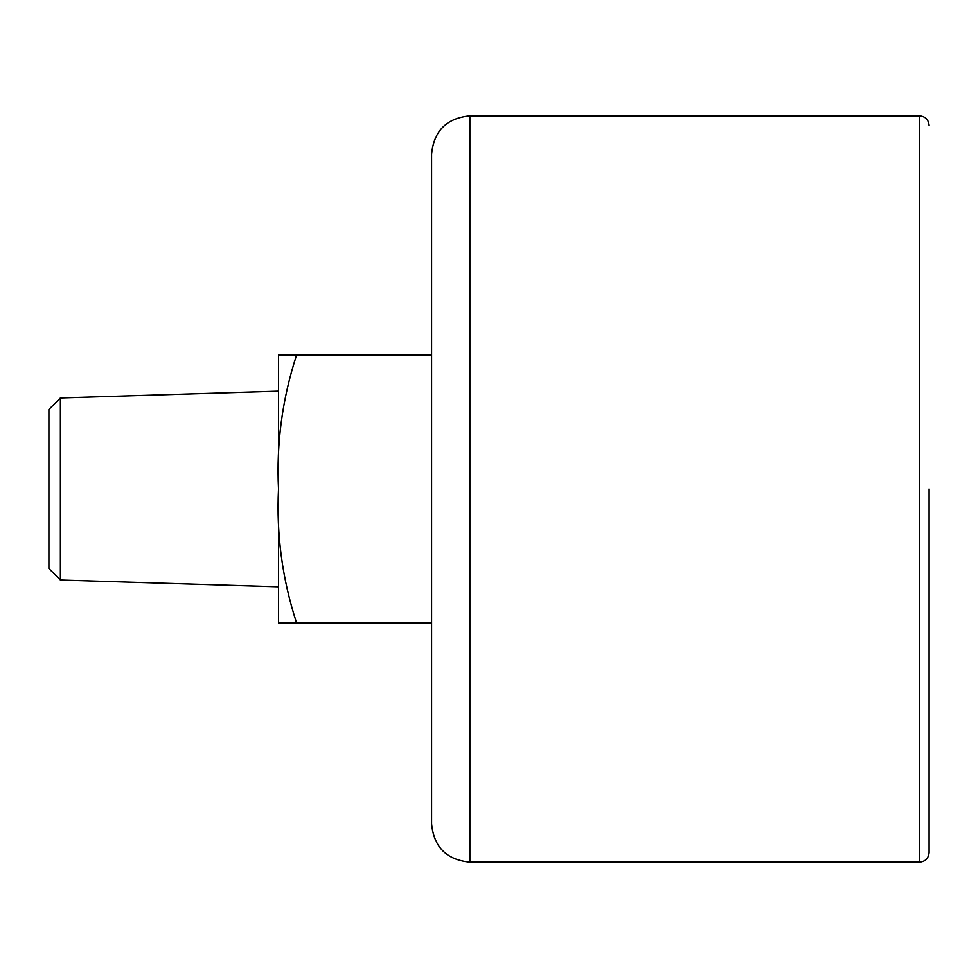 <?xml version="1.0" encoding="UTF-8"?>
<svg xmlns="http://www.w3.org/2000/svg" width="978" height="978" viewBox="0 0 978 978"><rect width="100%" height="100%" fill="white"/><g stroke="black" fill="none" stroke-linecap="round" stroke-linejoin="round"><path stroke-width="1.47" d="M296.566 622.949C282.324 579.196 276.297 534.55 278.522 489C276.285 443.56 282.3 398.914 296.566 355.051L278.522 355.051L278.522 622.949L431.591 622.949L431.591 823.855L431.591 154.145C433.865 130.893 446.628 118.142 469.868 115.869L469.868 862.131C446.628 859.858 433.865 847.107 431.591 823.855M431.591 355.051L296.566 355.051M929.1 489L929.1 852.559C928.538 858.378 925.347 861.557 919.528 862.131L919.528 115.869C925.347 116.443 928.538 119.622 929.1 125.441M60.379 580.04L60.379 397.96L48.9 409.44L48.9 568.56L60.379 580.04L278.522 586.849M469.868 862.131L919.528 862.131M469.868 115.869L919.528 115.869M60.379 397.96L278.522 391.151"/></g></svg>
